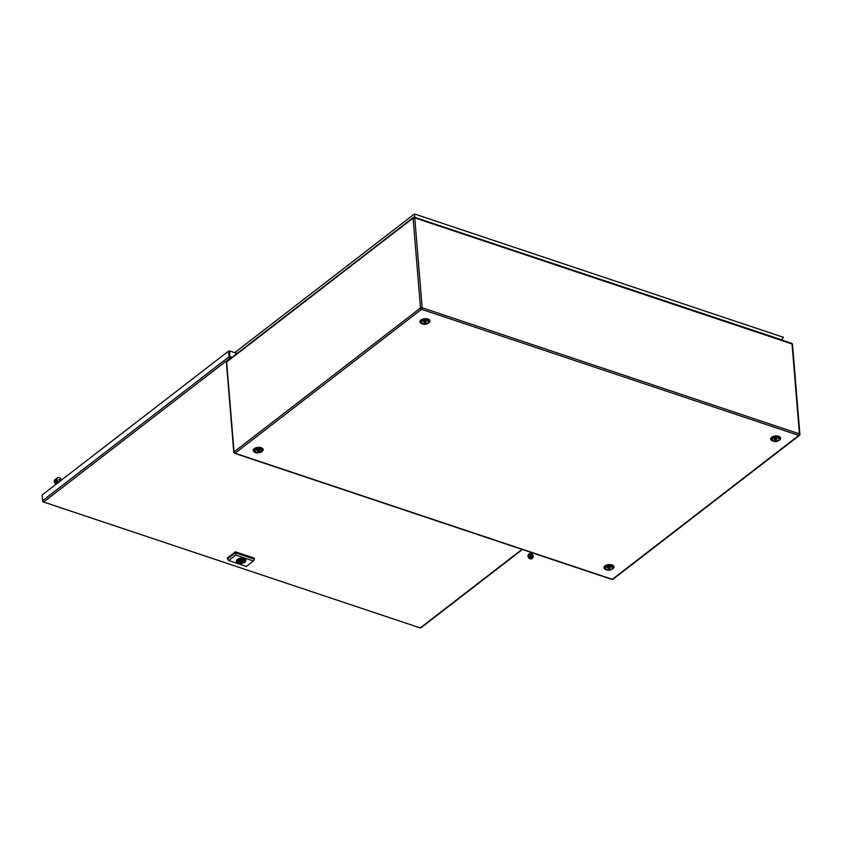 <?xml version="1.0" encoding="UTF-8"?>
<svg xmlns="http://www.w3.org/2000/svg" width="842" height="842" viewBox="0 0 842 842"><rect width="100%" height="100%" fill="white"/><g stroke="black" fill="none" stroke-linecap="round" stroke-linejoin="round"><path stroke-width="1.26" d="M781.502 339.968L783.492 337.316L414.432 213.952L235.255 352.24L236.897 353.619M414.948 217.436L781.587 339.8M426.105 322.139A1.179 0.621 -4.7 0 1 424.305 322.518A1.179 0.621 -4.7 0 1 423.947 322.318M424.347 323.023A1.179 0.621 -4.7 0 1 423.863 322.57A1.179 0.621 -4.7 0 1 424.494 321.96A1.179 0.621 -4.7 0 1 425.747 321.939A1.179 0.621 -4.7 0 1 426.231 322.381A1.179 0.621 -4.7 0 1 425.599 323.002A1.179 0.621 -4.7 0 1 424.347 323.023M259.568 450.67A1.179 0.621 -4.7 0 1 257.757 451.049A1.179 0.621 -4.7 0 1 257.41 450.849M259.21 450.47A1.179 0.621 -4.7 0 1 259.683 450.912A1.179 0.621 -4.7 0 1 259.062 451.533A1.179 0.621 -4.7 0 1 257.799 451.554A1.179 0.621 -4.7 0 1 257.326 451.112A1.179 0.621 -4.7 0 1 257.957 450.491A1.179 0.621 -4.7 0 1 259.21 450.47M610.05 567.824A1.179 0.621 -4.7 0 1 608.24 568.203A1.179 0.621 -4.7 0 1 607.892 568.003M609.692 567.624A1.179 0.621 -4.7 0 1 610.166 568.066A1.179 0.621 -4.7 0 1 609.545 568.687A1.179 0.621 -4.7 0 1 608.282 568.708A1.179 0.621 -4.7 0 1 607.808 568.255A1.179 0.621 -4.7 0 1 608.44 567.645A1.179 0.621 -4.7 0 1 609.692 567.624M774.429 439.471A1.179 0.621 175.3 0 0 774.787 439.671A1.179 0.621 175.3 0 0 776.587 439.292M776.229 439.082A1.179 0.621 175.3 0 0 774.977 439.114A1.179 0.621 175.3 0 0 774.345 439.724A1.179 0.621 175.3 0 0 774.829 440.177A1.179 0.621 175.3 0 0 776.082 440.145A1.179 0.621 175.3 0 0 776.713 439.535A1.179 0.621 175.3 0 0 776.229 439.082M414.432 213.952L414.748 217.373M775.64 439.735L776.398 439.156M229.634 357.461L229.655 350.956L228.561 351.103L229.024 356.787L230.529 358.524M522.366 549.521L420.611 628.048L42.71 501.727L42.1 495.012L228.561 351.103M236.423 353.219L229.655 350.956M240.328 560.34L241.865 560.098M242.991 560.846A1.968 1.042 -4.7 0 1 240.454 561.772L240.496 562.277A1.968 1.042 175.3 0 0 243.075 561.088A1.968 1.042 175.3 0 0 242.728 560.562L243.454 560.004A3.157 1.663 175.3 0 0 242.98 559.804L242.991 559.825A3.157 1.663 175.3 0 0 242.443 559.656L241.717 560.225A1.968 1.042 175.3 0 0 239.139 561.414A1.968 1.042 175.3 0 0 239.486 561.94L239.444 561.435A3.157 1.663 175.3 0 0 242.738 561.204M242.885 560.93L242.243 559.814M239.433 560.804A2.168 1.147 175.3 0 0 242.317 560.74M243.896 558.741A4.736 2.494 -4.7 0 1 245.801 560.53A4.736 2.494 -4.7 0 1 243.296 562.993A4.736 2.494 -4.7 0 1 238.265 563.087A4.736 2.494 -4.7 0 1 236.36 561.309A4.736 2.494 -4.7 0 1 238.865 558.835A4.736 2.494 -4.7 0 1 243.896 558.741M236.349 561.225A4.736 2.494 -4.7 0 1 236.349 561.14A4.736 2.494 -4.7 0 1 238.854 558.667A4.736 2.494 -4.7 0 1 243.885 558.572A4.736 2.494 -4.7 0 1 245.78 560.362A4.736 2.494 -4.7 0 1 245.79 560.446M243.159 559.667A3.452 1.821 -4.7 0 1 243.875 562.172A3.452 1.821 -4.7 0 1 239.054 562.835A3.452 1.821 -4.7 0 1 238.339 560.33A3.452 1.821 -4.7 0 1 243.159 559.667M239.486 561.94L238.76 562.498A3.157 1.663 175.3 0 0 239.223 562.698A3.157 1.663 175.3 0 0 239.77 562.845L240.454 561.772M227.456 558.993L227.372 557.983L235.36 551.826L254.316 558.162L254.4 559.162L235.444 552.826L227.456 558.993L228.698 560.509L235.739 555.078L235.36 551.826M243.012 559.804L242.728 560.562M240.496 562.277L239.77 562.845M228.698 560.509L246.39 566.424L253.431 560.993L235.739 555.078M253.431 560.993L254.4 559.162M56.025 480.561A1.968 1.305 52.3 0 0 57.635 483.013M61.866 479.751L61.224 479.593M59.508 479.814L58.772 479.951L59.719 480.277M58.666 482.224A2.958 1.947 -127.7 0 1 56.877 479.319A2.958 1.947 -127.7 0 1 57.435 477.772A2.958 1.947 -127.7 0 1 61.434 480.087M57.73 482.95A2.958 1.947 -127.7 0 1 55.94 480.045A2.958 1.947 -127.7 0 1 56.498 478.498L57.435 477.772M57.024 483.497A2.958 1.947 -127.7 0 1 55.235 480.593A2.958 1.947 -127.7 0 1 55.793 479.035A2.958 1.947 -127.7 0 1 56.193 478.824M56.088 484.213A2.958 1.947 -127.7 0 1 54.298 481.319A2.958 1.947 -127.7 0 1 54.856 479.761L55.793 479.035M531.186 554.446A1.463 0.968 52.3 0 0 531.386 556.92A1.463 0.968 52.3 0 0 531.186 554.446M530.207 555.688A1.263 0.831 -127.7 0 1 532.07 555.678A1.263 0.831 -127.7 0 1 530.997 556.72M530.923 556.667A1.263 0.831 52.3 0 0 530.239 555.773A1.463 0.968 -127.7 0 1 530.923 556.667M530.123 557.646L532.249 558.351L530.123 558.825L529.26 558.32L529.986 557.52L529.26 558.32M529.197 558.257L527.871 555.762L528.85 554.036M528.081 556.657A2.368 1.558 52.3 0 0 528.092 556.709L527.892 555.888M530.007 557.646L528.671 555.141L529.66 553.415L528.787 554.131L529.776 553.415L531.618 553.91M528.092 556.709A2.368 1.558 52.3 0 0 529.481 558.509A2.368 1.558 52.3 0 0 529.534 558.541M532.312 558.414L533.281 556.73M533.07 555.741A2.379 1.568 -127.7 0 1 531.449 557.688A2.379 1.568 -127.7 0 1 529.386 555.046A2.379 1.568 -127.7 0 1 531.123 553.668A2.379 1.568 -127.7 0 1 531.681 553.941A2.379 1.568 -127.7 0 1 533.07 555.741L533.281 556.667M531.386 559.025L532.344 558.351M261.809 451.565L260.978 451.943C261.757 449.354 259.967 448.754 255.6 450.144C254.81 452.733 256.6 453.333 260.978 451.943L262.62 450.533L260.894 448.323L254.652 449.175L253.926 451.249C254.842 453.164 257.41 453.364 261.609 451.87L262.62 450.533M791.638 343.357A1.179 0.631 108.5 0 1 791.701 343.378A1.179 0.631 108.5 0 1 791.764 343.399A1.179 0.631 108.5 0 1 792.027 343.957A1.179 0.621 -4.7 0 1 792.501 344.336A1.179 0.621 -4.7 0 1 792.511 344.399A1.179 0.621 -4.7 0 1 792.511 344.462M234.55 453.301A1.179 0.631 -71.5 0 0 234.613 453.333A1.179 0.631 -71.5 0 0 235.065 453.217A1.179 0.779 -127.7 0 1 234.034 451.891L420.495 307.993L413.106 218.067A1.179 0.621 -4.7 0 1 413.875 217.783A1.179 0.621 -4.7 0 1 414.759 217.846L792.027 343.957L799.426 433.872A1.179 0.631 108.5 0 1 799.279 434.746A1.179 0.631 108.5 0 1 798.805 435.419A1.179 0.779 -127.7 0 0 799.447 435.356L799.447 435.356A1.179 0.779 -127.7 0 0 799.668 434.735A1.179 0.621 175.3 0 0 799.9 434.325A1.179 0.621 175.3 0 0 799.889 434.262A1.179 0.621 175.3 0 0 799.426 433.872L422.147 307.762A1.179 0.631 108.5 0 1 422 308.635A1.179 0.631 108.5 0 1 421.526 309.309L798.805 435.419L612.344 579.328L235.065 453.217L421.526 309.309A1.179 0.779 52.3 0 1 420.495 307.993A1.179 0.621 175.3 0 1 421.274 307.698A1.179 0.621 175.3 0 1 422.147 307.762L414.759 217.846A1.179 0.631 -71.5 0 0 414.485 217.299A1.179 0.631 -71.5 0 0 414.422 217.268A1.179 1.179 0 0 0 413.327 217.446A1.179 0.779 -127.7 0 1 413.327 217.446L226.866 361.355A1.179 0.779 -127.7 0 1 226.877 361.344M226.424 362.449A1.179 0.621 -4.7 0 1 226.414 362.386A1.179 0.621 -4.7 0 1 226.645 361.976L234.034 451.891A1.179 0.621 175.3 0 0 233.802 452.312A1.179 0.621 175.3 0 0 233.813 452.375M427.62 319.644A4.473 2.358 175.3 0 0 422.452 319.886A4.473 2.358 175.3 0 0 420.653 322.57L422.558 324.023C425.673 324.78 427.936 324.054 429.357 321.855A4.473 2.358 175.3 0 0 427.62 319.644M423.021 323.907A3.357 1.768 -4.7 0 1 422.326 321.465A3.357 1.768 -4.7 0 1 427.01 320.823A3.357 1.768 -4.7 0 1 427.704 323.265A3.357 1.768 -4.7 0 1 423.021 323.907M428.673 322.918A5.031 2.652 175.3 0 0 427.925 319.044A5.031 2.652 175.3 0 0 421.084 319.886A5.031 2.652 175.3 0 0 421.505 323.507M261.936 451.596A5.031 2.652 175.3 0 0 261.199 447.723A5.031 2.652 175.3 0 0 254.347 448.565A5.031 2.652 175.3 0 0 254.768 452.186M414.422 217.268L791.701 343.378A1.179 1.179 0 0 1 792.511 344.399L799.9 434.325A1.179 1.179 0 0 1 799.447 435.356L612.987 579.254A1.179 0.779 -127.7 0 1 612.344 579.328A1.179 0.631 108.5 0 1 611.892 579.443A1.179 0.631 108.5 0 1 611.829 579.412M611.629 565.55A4.473 2.358 175.3 0 0 606.451 565.803A4.473 2.358 175.3 0 0 604.661 568.487L606.566 569.939C609.682 570.697 611.945 569.971 613.355 567.771A4.473 2.358 175.3 0 0 611.629 565.55M607.019 569.823A3.357 1.768 -4.7 0 1 606.335 567.382A3.357 1.768 -4.7 0 1 611.018 566.74A3.357 1.768 -4.7 0 1 611.713 569.181A3.357 1.768 -4.7 0 1 607.019 569.823M612.671 568.834A5.031 2.652 175.3 0 0 611.934 564.961A5.031 2.652 175.3 0 0 605.082 565.803A5.031 2.652 175.3 0 0 605.503 569.424M780.092 439.092A4.473 2.358 175.3 0 0 778.355 436.872A4.473 2.358 175.3 0 0 773.188 437.124A4.473 2.358 175.3 0 0 771.388 439.808L773.293 441.261C776.408 442.018 778.671 441.292 780.092 439.092M773.756 441.145A3.357 1.768 175.3 0 0 778.44 440.503A3.357 1.768 175.3 0 0 777.745 438.061A3.357 1.768 175.3 0 0 773.061 438.703A3.357 1.768 175.3 0 0 773.756 441.145M779.408 440.155A5.031 2.652 175.3 0 0 778.661 436.282A5.031 2.652 175.3 0 0 771.819 437.124A5.031 2.652 175.3 0 0 772.24 440.745M612.987 579.254A1.179 1.179 0 0 1 611.892 579.443L234.613 453.333A1.179 1.179 0 0 1 233.802 452.312L226.414 362.386A1.179 1.179 0 0 1 226.866 361.355A1.179 0.779 -127.7 0 0 226.645 361.976L413.106 218.067A1.179 0.779 -127.7 0 1 413.317 217.457M232.118 357.303L230.129 356.64M229.024 356.787L42.563 500.695M521.987 549.394L420.474 627.732M43.837 501.832L229.824 358.292M42.784 501.758L420.611 628.048M59.603 480.582A0.589 0.589 0 0 0 59.487 479.572A0.589 0.589 0 0 0 58.887 479.645"/></g></svg>
